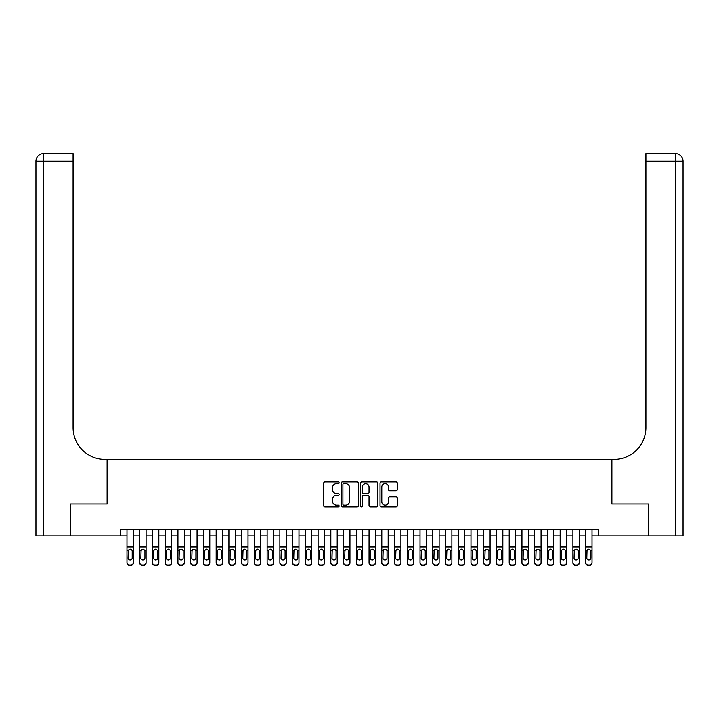 <?xml version="1.0" encoding="UTF-8"?>
<svg xmlns="http://www.w3.org/2000/svg" width="719" height="719" viewBox="0 0 719 719"><rect width="100%" height="100%" fill="white"/><g stroke="black" fill="none" stroke-linecap="round" stroke-linejoin="round"><path stroke-width="1.08" d="M339.116 482.791A0.872 0.872 0 0 0 338.236 481.919L324.952 481.919A1.249 1.249 0 0 0 323.703 483.168L323.703 505.682A1.249 1.249 0 0 0 324.952 506.931L338.236 506.931A0.872 0.872 0 0 0 339.116 506.05A0.872 0.872 0 0 0 338.236 505.178L336.519 505.178A3.999 3.999 0 0 1 332.52 501.179L332.52 499.301A3.999 3.999 0 0 1 336.519 495.301L338.236 495.301A0.872 0.872 0 0 0 339.116 494.42A0.872 0.872 0 0 0 338.236 493.549L336.519 493.549A3.999 3.999 0 0 1 332.52 489.549L332.52 487.671A3.999 3.999 0 0 1 336.519 483.671L338.236 483.671A0.872 0.872 0 0 0 339.116 482.791M396.052 490.735A1.249 1.249 0 0 0 397.301 489.486L397.301 483.168A1.249 1.249 0 0 0 396.052 481.919L381.295 481.919A1.249 1.249 0 0 0 380.036 483.168L380.036 505.682A1.249 1.249 0 0 0 381.295 506.931L396.052 506.931A1.249 1.249 0 0 0 397.301 505.682L397.301 498.051A1.249 1.249 0 0 0 396.052 496.802L389.734 496.802A1.249 1.249 0 0 0 388.485 498.051L388.485 501.835A3.343 3.343 0 0 1 385.141 505.178A3.343 3.343 0 0 1 381.789 501.835L381.789 487.015A3.343 3.343 0 0 1 385.141 483.671A3.343 3.343 0 0 1 388.485 487.015L388.485 489.486A1.249 1.249 0 0 0 389.734 490.735L396.052 490.735M120.612 535.835L70.606 535.835L70.606 503.983L107.23 503.983L107.23 459.387L611.77 459.387L611.77 503.983L648.394 503.983L648.394 535.835L598.388 535.835L598.388 529.463L120.612 529.463L120.612 535.835L126.984 535.835M358.404 483.168A1.249 1.249 0 0 0 357.154 481.919L342.397 481.919A1.249 1.249 0 0 0 341.148 483.168L341.148 505.682A1.249 1.249 0 0 0 342.397 506.931L357.154 506.931A1.249 1.249 0 0 0 358.404 505.682L358.404 483.168M361.846 481.919L376.603 481.919A1.249 1.249 0 0 1 377.852 483.168L377.852 505.682A1.249 1.249 0 0 1 376.603 506.931L370.285 506.931A1.249 1.249 0 0 1 369.036 505.682L369.036 496.55A1.249 1.249 0 0 0 367.786 495.301L363.598 495.301A1.249 1.249 0 0 0 362.349 496.55L362.349 506.05A0.872 0.872 0 0 1 361.468 506.931A0.872 0.872 0 0 1 360.596 506.05L360.596 483.168A1.249 1.249 0 0 1 361.846 481.919M133.357 535.835L139.72 535.835M146.092 535.835L152.464 535.835M158.836 535.835L165.208 535.835M171.571 535.835L177.944 535.835M184.316 535.835L190.688 535.835M197.06 535.835L203.423 535.835M209.795 535.835L216.167 535.835M222.539 535.835L228.912 535.835M235.275 535.835L241.647 535.835M248.019 535.835L254.391 535.835M260.763 535.835L267.126 535.835M273.499 535.835L279.871 535.835M286.243 535.835L292.615 535.835M298.978 535.835L305.35 535.835M311.722 535.835L318.095 535.835M324.467 535.835L330.83 535.835M337.202 535.835L343.574 535.835M349.946 535.835L356.318 535.835M362.682 535.835L369.054 535.835M375.426 535.835L381.798 535.835M388.17 535.835L394.533 535.835M400.905 535.835L407.278 535.835M413.65 535.835L420.022 535.835M426.385 535.835L432.757 535.835M439.129 535.835L445.501 535.835M451.874 535.835L458.237 535.835M464.609 535.835L470.981 535.835M477.353 535.835L483.725 535.835M490.088 535.835L496.461 535.835M502.833 535.835L509.205 535.835M515.577 535.835L521.94 535.835M528.312 535.835L534.684 535.835M541.056 535.835L547.429 535.835M553.792 535.835L560.164 535.835M566.536 535.835L572.908 535.835M579.28 535.835L585.643 535.835M592.016 535.835L598.388 535.835M343.772 483.671A0.872 0.872 0 0 0 342.9 484.543L342.9 504.307A0.872 0.872 0 0 0 343.772 505.178L345.587 505.178A3.999 3.999 0 0 0 349.587 501.179L349.587 487.671A3.999 3.999 0 0 0 345.587 483.671L343.772 483.671M369.036 487.078A3.343 3.343 0 0 0 365.692 483.734A3.343 3.343 0 0 0 362.349 487.078L362.349 492.299A1.249 1.249 0 0 0 363.598 493.549L367.786 493.549A1.249 1.249 0 0 0 369.036 492.299L369.036 487.078M126.984 550.664L126.984 562.465A2.552 2.525 0 0 0 129.528 564.99L130.804 564.99A2.552 2.525 0 0 0 133.357 562.465L133.357 562.86A2.552 2.525 180 0 1 130.804 565.386L130.804 564.99M132.206 557.908L132.206 551.203L132.206 557.908A2.04 2.022 180 0 1 130.166 559.93A2.04 2.022 180 0 0 132.206 557.908M128.126 558.312L128.126 557.908A2.04 2.022 180 0 0 130.166 559.93M129.105 549.451L128.126 551.042M131.235 549.451L130.166 549.154L131.981 550.26L132.206 551.203M133.357 529.463L133.357 562.86M126.984 529.463L126.984 562.86A2.552 2.525 180 0 0 129.528 565.386L130.804 565.386M126.984 550.26L128.35 550.26L128.126 557.908M128.35 550.26L130.166 549.154M70.219 503.983L107.104 503.983L107.104 459.387L104.938 459.387A31.852 31.852 0 0 1 73.086 427.535L73.086 161.254L43.598 161.254L43.598 535.835L70.219 535.835L70.219 503.983M43.598 535.835L35.95 535.835L35.95 161.254A7.648 7.648 0 0 1 43.598 153.614L73.086 153.614L73.086 161.254M73.086 153.614L43.598 153.614A7.648 7.648 0 0 0 35.95 161.254L43.598 161.254L43.598 153.614M104.938 459.387A31.852 31.852 0 0 1 73.086 427.535M675.402 535.835L675.402 161.254L683.05 161.254A7.648 7.648 0 0 0 675.402 153.614A7.648 7.648 0 0 1 683.05 161.254A7.648 7.648 0 0 0 675.402 153.614A7.648 7.648 0 0 1 683.05 161.254L683.05 535.835L648.781 535.835L648.781 503.983L611.896 503.983L611.896 459.387L614.062 459.387A31.852 31.852 0 0 0 645.914 427.535L645.914 153.614L675.402 153.614L645.914 153.614M614.062 459.387A31.852 31.852 0 0 0 645.914 427.535M139.72 550.664L139.72 562.465A2.552 2.525 0 0 0 142.272 564.99L143.548 564.99A2.552 2.525 0 0 0 146.092 562.465L146.092 562.86A2.552 2.525 180 0 1 143.548 565.386L143.548 564.99M144.95 557.908L144.95 551.203L144.95 557.908A2.04 2.022 180 0 1 142.91 559.93A2.04 2.022 180 0 0 144.95 557.908M140.87 558.312L140.87 557.908A2.04 2.022 180 0 0 142.91 559.93M141.841 549.451L140.87 551.042M143.971 549.451L142.91 549.154L144.717 550.26L144.95 551.203M152.464 550.664L152.464 562.465A2.552 2.525 0 0 0 155.007 564.99L156.284 564.99A2.552 2.525 0 0 0 158.836 562.465L158.836 562.86A2.552 2.525 180 0 1 156.284 565.386L156.284 564.99M157.686 557.908L157.686 551.203L157.686 557.908A2.04 2.022 180 0 1 155.646 559.93A2.04 2.022 180 0 0 157.686 557.908M153.614 558.312L153.614 557.908A2.04 2.022 180 0 0 155.646 559.93M154.585 549.451L153.614 551.042M156.715 549.451L155.646 549.154L157.461 550.26L157.686 551.203M165.208 550.664L165.208 562.465A2.552 2.525 0 0 0 167.752 564.99L169.028 564.99A2.552 2.525 0 0 0 171.571 562.465L171.571 562.86A2.552 2.525 180 0 1 169.028 565.386L169.028 564.99M170.43 557.908L170.43 551.203L170.43 557.908A2.04 2.022 180 0 1 168.39 559.93A2.04 2.022 180 0 0 170.43 557.908M166.35 558.312L166.35 557.908A2.04 2.022 180 0 0 168.39 559.93M167.329 549.451L166.35 551.042M169.45 549.451L168.39 549.154L170.205 550.26L170.43 551.203M177.944 550.664L177.944 562.465A2.552 2.525 0 0 0 180.496 564.99L181.763 564.99A2.552 2.525 0 0 0 184.316 562.465L184.316 562.86A2.552 2.525 180 0 1 181.763 565.386L181.763 564.99M183.165 557.908L183.165 551.203L183.165 557.908A2.04 2.022 180 0 1 181.134 559.93A2.04 2.022 180 0 0 183.165 557.908M179.094 558.312L179.094 557.908A2.04 2.022 180 0 0 181.134 559.93M180.065 549.451L179.094 551.042M182.195 549.451L181.134 549.154L182.941 550.26L183.165 551.203M146.092 529.463L146.092 562.86M139.72 529.463L139.72 562.86A2.552 2.525 180 0 0 142.272 565.386L143.548 565.386M139.72 550.26L141.095 550.26L140.87 557.908M141.095 550.26L142.91 549.154M158.836 529.463L158.836 562.86M152.464 529.463L152.464 562.86A2.552 2.525 180 0 0 155.007 565.386L156.284 565.386M152.464 550.26L153.839 550.26L153.614 557.908M153.839 550.26L155.646 549.154M171.571 529.463L171.571 562.86M165.208 529.463L165.208 562.86A2.552 2.525 180 0 0 167.752 565.386L169.028 565.386M165.208 550.26L166.574 550.26L166.35 557.908M166.574 550.26L168.39 549.154M184.316 529.463L184.316 562.86M177.944 529.463L177.944 562.86A2.552 2.525 180 0 0 180.496 565.386L181.763 565.386M177.944 550.26L179.319 550.26L179.094 557.908M179.319 550.26L181.134 549.154M190.688 550.664L190.688 562.465A2.552 2.525 0 0 0 193.231 564.99L194.507 564.99A2.552 2.525 0 0 0 197.06 562.465L197.06 562.86A2.552 2.525 180 0 1 194.507 565.386L194.507 564.99M195.91 557.908L195.91 551.203L195.91 557.908A2.04 2.022 180 0 1 193.869 559.93A2.04 2.022 180 0 0 195.91 557.908M191.829 558.312L191.829 557.908A2.04 2.022 180 0 0 193.869 559.93M192.809 549.451L191.829 551.042M194.939 549.451L193.869 549.154L195.685 550.26L195.91 551.203M197.06 529.463L197.06 562.86M190.688 529.463L190.688 562.86A2.552 2.525 180 0 0 193.231 565.386L194.507 565.386M190.688 550.26L192.054 550.26L191.829 557.908M192.054 550.26L193.869 549.154M203.423 550.664L203.423 562.465A2.552 2.525 0 0 0 205.976 564.99L207.252 564.99A2.552 2.525 0 0 0 209.795 562.465L209.795 562.86A2.552 2.525 180 0 1 207.252 565.386L207.252 564.99M208.654 557.908L208.654 551.203L208.654 557.908A2.04 2.022 180 0 1 206.614 559.93A2.04 2.022 180 0 0 208.654 557.908M204.573 558.312L204.573 557.908A2.04 2.022 180 0 0 206.614 559.93M205.544 549.451L204.573 551.042M207.674 549.451L206.614 549.154L208.42 550.26L208.654 551.203M209.795 529.463L209.795 562.86M203.423 529.463L203.423 562.86A2.552 2.525 180 0 0 205.976 565.386L207.252 565.386M203.423 550.26L204.798 550.26L204.573 557.908M204.798 550.26L206.614 549.154M216.167 550.664L216.167 562.465A2.552 2.525 0 0 0 218.711 564.99L219.987 564.99A2.552 2.525 0 0 0 222.539 562.465L222.539 562.86A2.552 2.525 180 0 1 219.987 565.386L219.987 564.99M221.389 557.908L221.389 551.203L221.389 557.908A2.04 2.022 180 0 1 219.349 559.93A2.04 2.022 180 0 0 221.389 557.908M217.318 558.312L217.318 557.908A2.04 2.022 180 0 0 219.349 559.93M218.288 549.451L217.318 551.042M220.418 549.451L219.349 549.154L221.164 550.26L221.389 551.203M222.539 529.463L222.539 562.86M216.167 529.463L216.167 562.86A2.552 2.525 180 0 0 218.711 565.386L219.987 565.386M216.167 550.26L217.542 550.26L217.318 557.908M217.542 550.26L219.349 549.154M228.912 550.664L228.912 562.465A2.552 2.525 0 0 0 231.455 564.99L232.731 564.99A2.552 2.525 0 0 0 235.275 562.465L235.275 562.86A2.552 2.525 180 0 1 232.731 565.386L232.731 564.99M234.133 557.908L234.133 551.203L234.133 557.908A2.04 2.022 180 0 1 232.093 559.93A2.04 2.022 180 0 0 234.133 557.908M230.053 558.312L230.053 557.908A2.04 2.022 180 0 0 232.093 559.93M231.033 549.451L230.053 551.042M233.154 549.451L232.093 549.154L233.909 550.26L234.133 551.203M235.275 529.463L235.275 562.86M228.912 529.463L228.912 562.86A2.552 2.525 180 0 0 231.455 565.386L232.731 565.386M228.912 550.26L230.278 550.26L230.053 557.908M230.278 550.26L232.093 549.154M241.647 550.664L241.647 562.465A2.552 2.525 0 0 0 244.199 564.99L245.467 564.99A2.552 2.525 0 0 0 248.019 562.465L248.019 562.86A2.552 2.525 180 0 1 245.467 565.386L245.467 564.99M246.869 557.908L246.869 551.203L246.869 557.908A2.04 2.022 180 0 1 244.837 559.93A2.04 2.022 180 0 0 246.869 557.908M242.797 558.312L242.797 557.908A2.04 2.022 180 0 0 244.837 559.93M243.768 549.451L242.797 551.042M245.898 549.451L244.837 549.154L246.644 550.26L246.869 551.203M248.019 529.463L248.019 562.86M241.647 529.463L241.647 562.86A2.552 2.525 180 0 0 244.199 565.386L245.467 565.386M241.647 550.26L243.022 550.26L242.797 557.908M243.022 550.26L244.837 549.154M254.391 550.664L254.391 562.465A2.552 2.525 0 0 0 256.935 564.99L258.211 564.99A2.552 2.525 0 0 0 260.763 562.465L260.763 562.86A2.552 2.525 180 0 1 258.211 565.386L258.211 564.99M259.613 557.908L259.613 551.203L259.613 557.908A2.04 2.022 180 0 1 257.573 559.93A2.04 2.022 180 0 0 259.613 557.908M255.533 558.312L255.533 557.908A2.04 2.022 180 0 0 257.573 559.93M256.512 549.451L255.533 551.042M258.642 549.451L257.573 549.154L259.388 550.26L259.613 551.203M260.763 529.463L260.763 562.86M254.391 529.463L254.391 562.86A2.552 2.525 180 0 0 256.935 565.386L258.211 565.386M254.391 550.26L255.757 550.26L255.533 557.908M255.757 550.26L257.573 549.154M267.126 550.664L267.126 562.465A2.552 2.525 0 0 0 269.679 564.99L270.955 564.99A2.552 2.525 0 0 0 273.499 562.465L273.499 562.86A2.552 2.525 180 0 1 270.955 565.386L270.955 564.99M272.357 557.908L272.357 551.203L272.357 557.908A2.04 2.022 180 0 1 270.317 559.93A2.04 2.022 180 0 0 272.357 557.908M268.277 558.312L268.277 557.908A2.04 2.022 180 0 0 270.317 559.93M269.248 549.451L268.277 551.042M271.378 549.451L270.317 549.154L272.124 550.26L272.357 551.203M273.499 529.463L273.499 562.86M267.126 529.463L267.126 562.86A2.552 2.525 180 0 0 269.679 565.386L270.955 565.386M267.126 550.26L268.502 550.26L268.277 557.908M268.502 550.26L270.317 549.154M279.871 550.664L279.871 562.465A2.552 2.525 0 0 0 282.423 564.99L283.69 564.99A2.552 2.525 0 0 0 286.243 562.465L286.243 562.86A2.552 2.525 180 0 1 283.69 565.386L283.69 564.99M285.092 557.908L285.092 551.203L285.092 557.908A2.04 2.022 180 0 1 283.052 559.93A2.04 2.022 180 0 0 285.092 557.908M281.021 558.312L281.021 557.908A2.04 2.022 180 0 0 283.052 559.93M281.992 549.451L281.021 551.042M284.122 549.451L283.052 549.154L284.868 550.26L285.092 551.203M286.243 529.463L286.243 562.86M279.871 529.463L279.871 562.86A2.552 2.525 180 0 0 282.423 565.386L283.69 565.386M279.871 550.26L281.246 550.26L281.021 557.908M281.246 550.26L283.052 549.154M292.615 550.664L292.615 562.465A2.552 2.525 0 0 0 295.158 564.99L296.435 564.99A2.552 2.525 0 0 0 298.978 562.465L298.978 562.86A2.552 2.525 180 0 1 296.435 565.386L296.435 564.99M297.837 557.908L297.837 551.203L297.837 557.908A2.04 2.022 180 0 1 295.797 559.93A2.04 2.022 180 0 0 297.837 557.908M293.756 558.312L293.756 557.908A2.04 2.022 180 0 0 295.797 559.93M294.736 549.451L293.756 551.042M296.857 549.451L295.797 549.154L297.612 550.26L297.837 551.203M298.978 529.463L298.978 562.86M292.615 529.463L292.615 562.86A2.552 2.525 180 0 0 295.158 565.386L296.435 565.386M292.615 550.26L293.981 550.26L293.756 557.908M293.981 550.26L295.797 549.154M305.35 550.664L305.35 562.465A2.552 2.525 0 0 0 307.903 564.99L309.17 564.99A2.552 2.525 0 0 0 311.722 562.465L311.722 562.86A2.552 2.525 180 0 1 309.17 565.386L309.17 564.99M310.572 557.908L310.572 551.203L310.572 557.908A2.04 2.022 180 0 1 308.541 559.93A2.04 2.022 180 0 0 310.572 557.908M306.501 558.312L306.501 557.908A2.04 2.022 180 0 0 308.541 559.93M307.471 549.451L306.501 551.042M309.601 549.451L308.541 549.154L310.347 550.26L310.572 551.203M311.722 529.463L311.722 562.86M305.35 529.463L305.35 562.86A2.552 2.525 180 0 0 307.903 565.386L309.17 565.386M305.35 550.26L306.725 550.26L306.501 557.908M306.725 550.26L308.541 549.154M318.095 550.664L318.095 562.465A2.552 2.525 0 0 0 320.638 564.99L321.914 564.99A2.552 2.525 0 0 0 324.467 562.465L324.467 562.86A2.552 2.525 180 0 1 321.914 565.386L321.914 564.99M323.316 557.908L323.316 551.203L323.316 557.908A2.04 2.022 180 0 1 321.276 559.93A2.04 2.022 180 0 0 323.316 557.908M319.236 558.312L319.236 557.908A2.04 2.022 180 0 0 321.276 559.93M320.216 549.451L319.236 551.042M322.346 549.451L321.276 549.154L323.092 550.26L323.316 551.203M324.467 529.463L324.467 562.86M318.095 529.463L318.095 562.86A2.552 2.525 180 0 0 320.638 565.386L321.914 565.386M318.095 550.26L319.461 550.26L319.236 557.908M319.461 550.26L321.276 549.154M330.83 550.664L330.83 562.465A2.552 2.525 0 0 0 333.382 564.99L334.659 564.99A2.552 2.525 0 0 0 337.202 562.465L337.202 562.86A2.552 2.525 180 0 1 334.659 565.386L334.659 564.99M336.061 557.908L336.061 551.203L336.061 557.908A2.04 2.022 180 0 1 334.02 559.93A2.04 2.022 180 0 0 336.061 557.908M331.98 558.312L331.98 557.908A2.04 2.022 180 0 0 334.02 559.93M332.951 549.451L331.98 551.042M335.081 549.451L334.02 549.154L335.836 550.26L336.061 551.203M337.202 529.463L337.202 562.86M330.83 529.463L330.83 562.86A2.552 2.525 180 0 0 333.382 565.386L334.659 565.386M330.83 550.26L332.205 550.26L331.98 557.908M332.205 550.26L334.02 549.154M343.574 550.664L343.574 562.465A2.552 2.525 0 0 0 346.127 564.99L347.394 564.99A2.552 2.525 0 0 0 349.946 562.465L349.946 562.86A2.552 2.525 180 0 1 347.394 565.386L347.394 564.99M348.796 557.908L348.796 551.203L348.796 557.908A2.04 2.022 180 0 1 346.756 559.93A2.04 2.022 180 0 0 348.796 557.908M344.725 558.312L344.725 557.908A2.04 2.022 180 0 0 346.756 559.93M345.695 549.451L344.725 551.042M347.825 549.451L346.756 549.154L348.571 550.26L348.796 551.203M349.946 529.463L349.946 562.86M343.574 529.463L343.574 562.86A2.552 2.525 180 0 0 346.127 565.386L347.394 565.386M343.574 550.26L344.949 550.26L344.725 557.908M344.949 550.26L346.756 549.154M356.318 550.664L356.318 562.465A2.552 2.525 0 0 0 358.862 564.99L360.138 564.99A2.552 2.525 0 0 0 362.682 562.465L362.682 562.86A2.552 2.525 180 0 1 360.138 565.386L360.138 564.99M361.54 557.908L361.54 551.203L361.54 557.908A2.04 2.022 180 0 1 359.5 559.93A2.04 2.022 180 0 0 361.54 557.908M357.46 558.312L357.46 557.908A2.04 2.022 180 0 0 359.5 559.93M358.439 549.451L357.46 551.042M360.561 549.451L359.5 549.154L361.315 550.26L361.54 551.203M362.682 529.463L362.682 562.86M356.318 529.463L356.318 562.86A2.552 2.525 180 0 0 358.862 565.386L360.138 565.386M356.318 550.26L357.685 550.26L357.46 557.908M357.685 550.26L359.5 549.154M369.054 550.664L369.054 562.465A2.552 2.525 0 0 0 371.606 564.99L372.873 564.99A2.552 2.525 0 0 0 375.426 562.465L375.426 562.86A2.552 2.525 180 0 1 372.873 565.386L372.873 564.99M374.275 557.908L374.275 551.203L374.275 557.908A2.04 2.022 180 0 1 372.244 559.93A2.04 2.022 180 0 0 374.275 557.908M370.204 558.312L370.204 557.908A2.04 2.022 180 0 0 372.244 559.93M371.175 549.451L370.204 551.042M373.305 549.451L372.244 549.154L374.051 550.26L374.275 551.203M375.426 529.463L375.426 562.86M369.054 529.463L369.054 562.86A2.552 2.525 180 0 0 371.606 565.386L372.873 565.386M369.054 550.26L370.429 550.26L370.204 557.908M370.429 550.26L372.244 549.154M381.798 550.664L381.798 562.465A2.552 2.525 0 0 0 384.341 564.99L385.618 564.99A2.552 2.525 0 0 0 388.17 562.465L388.17 562.86A2.552 2.525 180 0 1 385.618 565.386L385.618 564.99M387.02 557.908L387.02 551.203L387.02 557.908A2.04 2.022 180 0 1 384.98 559.93A2.04 2.022 180 0 0 387.02 557.908M382.939 558.312L382.939 557.908A2.04 2.022 180 0 0 384.98 559.93M383.919 549.451L382.939 551.042M386.049 549.451L384.98 549.154L386.795 550.26L387.02 551.203M388.17 529.463L388.17 562.86M381.798 529.463L381.798 562.86A2.552 2.525 180 0 0 384.341 565.386L385.618 565.386M381.798 550.26L383.164 550.26L382.939 557.908M383.164 550.26L384.98 549.154M394.533 550.664L394.533 562.465A2.552 2.525 0 0 0 397.086 564.99L398.362 564.99A2.552 2.525 0 0 0 400.905 562.465L400.905 562.86A2.552 2.525 180 0 1 398.362 565.386L398.362 564.99M399.764 557.908L399.764 551.203L399.764 557.908A2.04 2.022 180 0 1 397.724 559.93A2.04 2.022 180 0 0 399.764 557.908M395.684 558.312L395.684 557.908A2.04 2.022 180 0 0 397.724 559.93M396.654 549.451L395.684 551.042M398.784 549.451L397.724 549.154L399.539 550.26L399.764 551.203M400.905 529.463L400.905 562.86M394.533 529.463L394.533 562.86A2.552 2.525 180 0 0 397.086 565.386L398.362 565.386M394.533 550.26L395.908 550.26L395.684 557.908M395.908 550.26L397.724 549.154M407.278 550.664L407.278 562.465A2.552 2.525 0 0 0 409.83 564.99L411.097 564.99A2.552 2.525 0 0 0 413.65 562.465L413.65 562.86A2.552 2.525 180 0 1 411.097 565.386L411.097 564.99M412.499 557.908L412.499 551.203L412.499 557.908A2.04 2.022 180 0 1 410.459 559.93A2.04 2.022 180 0 0 412.499 557.908M408.428 558.312L408.428 557.908A2.04 2.022 180 0 0 410.459 559.93M409.399 549.451L408.428 551.042M411.529 549.451L410.459 549.154L412.275 550.26L412.499 551.203M413.65 529.463L413.65 562.86M407.278 529.463L407.278 562.86A2.552 2.525 180 0 0 409.83 565.386L411.097 565.386M407.278 550.26L408.653 550.26L408.428 557.908M408.653 550.26L410.459 549.154M420.022 550.664L420.022 562.465A2.552 2.525 0 0 0 422.565 564.99L423.842 564.99A2.552 2.525 0 0 0 426.385 562.465L426.385 562.86A2.552 2.525 180 0 1 423.842 565.386L423.842 564.99M425.244 557.908L425.244 551.203L425.244 557.908A2.04 2.022 180 0 1 423.203 559.93A2.04 2.022 180 0 0 425.244 557.908M421.163 558.312L421.163 557.908A2.04 2.022 180 0 0 423.203 559.93M422.143 549.451L421.163 551.042M424.264 549.451L423.203 549.154L425.019 550.26L425.244 551.203M426.385 529.463L426.385 562.86M420.022 529.463L420.022 562.86A2.552 2.525 180 0 0 422.565 565.386L423.842 565.386M420.022 550.26L421.388 550.26L421.163 557.908M421.388 550.26L423.203 549.154M432.757 550.664L432.757 562.465A2.552 2.525 0 0 0 435.31 564.99L436.577 564.99A2.552 2.525 0 0 0 439.129 562.465L439.129 562.86A2.552 2.525 180 0 1 436.577 565.386L436.577 564.99M437.979 557.908L437.979 551.203L437.979 557.908A2.04 2.022 180 0 1 435.948 559.93A2.04 2.022 180 0 0 437.979 557.908M433.908 558.312L433.908 557.908A2.04 2.022 180 0 0 435.948 559.93M434.878 549.451L433.908 551.042M437.008 549.451L435.948 549.154L437.754 550.26L437.979 551.203M439.129 529.463L439.129 562.86M432.757 529.463L432.757 562.86A2.552 2.525 180 0 0 435.31 565.386L436.577 565.386M432.757 550.26L434.132 550.26L433.908 557.908M434.132 550.26L435.948 549.154M445.501 550.664L445.501 562.465A2.552 2.525 0 0 0 448.045 564.99L449.321 564.99A2.552 2.525 0 0 0 451.874 562.465L451.874 562.86A2.552 2.525 180 0 1 449.321 565.386L449.321 564.99M450.723 557.908L450.723 551.203L450.723 557.908A2.04 2.022 180 0 1 448.683 559.93A2.04 2.022 180 0 0 450.723 557.908M446.643 558.312L446.643 557.908A2.04 2.022 180 0 0 448.683 559.93M447.622 549.451L446.643 551.042M449.752 549.451L448.683 549.154L450.498 550.26L450.723 551.203M458.237 550.664L458.237 562.465A2.552 2.525 0 0 0 460.789 564.99L462.065 564.99A2.552 2.525 0 0 0 464.609 562.465L464.609 562.86A2.552 2.525 180 0 1 462.065 565.386L462.065 564.99M463.467 557.908L463.467 551.203L463.467 557.908A2.04 2.022 180 0 1 461.427 559.93A2.04 2.022 180 0 0 463.467 557.908M459.387 558.312L459.387 557.908A2.04 2.022 180 0 0 461.427 559.93M460.358 549.451L459.387 551.042M462.488 549.451L461.427 549.154L463.243 550.26L463.467 551.203M470.981 550.664L470.981 562.465A2.552 2.525 0 0 0 473.533 564.99L474.801 564.99A2.552 2.525 0 0 0 477.353 562.465L477.353 562.86A2.552 2.525 180 0 1 474.801 565.386L474.801 564.99M476.203 557.908L476.203 551.203L476.203 557.908A2.04 2.022 180 0 1 474.163 559.93A2.04 2.022 180 0 0 476.203 557.908M472.131 558.312L472.131 557.908A2.04 2.022 180 0 0 474.163 559.93M473.102 549.451L472.131 551.042M475.232 549.451L474.163 549.154L475.978 550.26L476.203 551.203M451.874 529.463L451.874 562.86M445.501 529.463L445.501 562.86A2.552 2.525 180 0 0 448.045 565.386L449.321 565.386M445.501 550.26L446.876 550.26L446.643 557.908M446.876 550.26L448.683 549.154M464.609 529.463L464.609 562.86M458.237 529.463L458.237 562.86A2.552 2.525 180 0 0 460.789 565.386L462.065 565.386M458.237 550.26L459.612 550.26L459.387 557.908M459.612 550.26L461.427 549.154M477.353 529.463L477.353 562.86M470.981 529.463L470.981 562.86A2.552 2.525 180 0 0 473.533 565.386L474.801 565.386M470.981 550.26L472.356 550.26L472.131 557.908M472.356 550.26L474.163 549.154M483.725 550.664L483.725 562.465A2.552 2.525 0 0 0 486.269 564.99L487.545 564.99A2.552 2.525 0 0 0 490.088 562.465L490.088 562.86A2.552 2.525 180 0 1 487.545 565.386L487.545 564.99M488.947 557.908L488.947 551.203L488.947 557.908A2.04 2.022 180 0 1 486.907 559.93A2.04 2.022 180 0 0 488.947 557.908M484.867 558.312L484.867 557.908A2.04 2.022 180 0 0 486.907 559.93M485.846 549.451L484.867 551.042M487.967 549.451L486.907 549.154L488.722 550.26L488.947 551.203M490.088 529.463L490.088 562.86M483.725 529.463L483.725 562.86A2.552 2.525 180 0 0 486.269 565.386L487.545 565.386M483.725 550.26L485.091 550.26L484.867 557.908M485.091 550.26L486.907 549.154M496.461 550.664L496.461 562.465A2.552 2.525 0 0 0 499.013 564.99L500.289 564.99A2.552 2.525 0 0 0 502.833 562.465L502.833 562.86A2.552 2.525 180 0 1 500.289 565.386L500.289 564.99M501.682 557.908L501.682 551.203L501.682 557.908A2.04 2.022 180 0 1 499.651 559.93A2.04 2.022 180 0 0 501.682 557.908M497.611 558.312L497.611 557.908A2.04 2.022 180 0 0 499.651 559.93M498.582 549.451L497.611 551.042M500.712 549.451L499.651 549.154L501.458 550.26L501.682 551.203M502.833 529.463L502.833 562.86M496.461 529.463L496.461 562.86A2.552 2.525 180 0 0 499.013 565.386L500.289 565.386M496.461 550.26L497.836 550.26L497.611 557.908M497.836 550.26L499.651 549.154M509.205 550.664L509.205 562.465A2.552 2.525 0 0 0 511.748 564.99L513.024 564.99A2.552 2.525 0 0 0 515.577 562.465L515.577 562.86A2.552 2.525 180 0 1 513.024 565.386L513.024 564.99M514.427 557.908L514.427 551.203L514.427 557.908A2.04 2.022 180 0 1 512.386 559.93A2.04 2.022 180 0 0 514.427 557.908M510.346 558.312L510.346 557.908A2.04 2.022 180 0 0 512.386 559.93M511.326 549.451L510.346 551.042M513.456 549.451L512.386 549.154L514.202 550.26L514.427 551.203M515.577 529.463L515.577 562.86M509.205 529.463L509.205 562.86A2.552 2.525 180 0 0 511.748 565.386L513.024 565.386M509.205 550.26L510.58 550.26L510.346 557.908M510.58 550.26L512.386 549.154M521.94 550.664L521.94 562.465A2.552 2.525 0 0 0 524.493 564.99L525.769 564.99A2.552 2.525 0 0 0 528.312 562.465L528.312 562.86A2.552 2.525 180 0 1 525.769 565.386L525.769 564.99M527.171 557.908L527.171 551.203L527.171 557.908A2.04 2.022 180 0 1 525.131 559.93A2.04 2.022 180 0 0 527.171 557.908M523.09 558.312L523.09 557.908A2.04 2.022 180 0 0 525.131 559.93M524.061 549.451L523.09 551.042M526.191 549.451L525.131 549.154L526.946 550.26L527.171 551.203M528.312 529.463L528.312 562.86M521.94 529.463L521.94 562.86A2.552 2.525 180 0 0 524.493 565.386L525.769 565.386M521.94 550.26L523.315 550.26L523.09 557.908M523.315 550.26L525.131 549.154M534.684 550.664L534.684 562.465A2.552 2.525 0 0 0 537.237 564.99L538.504 564.99A2.552 2.525 0 0 0 541.056 562.465L541.056 562.86A2.552 2.525 180 0 1 538.504 565.386L538.504 564.99M539.906 557.908L539.906 551.203L539.906 557.908A2.04 2.022 180 0 1 537.866 559.93A2.04 2.022 180 0 0 539.906 557.908M535.835 558.312L535.835 557.908A2.04 2.022 180 0 0 537.866 559.93M536.805 549.451L535.835 551.042M538.935 549.451L537.866 549.154L539.681 550.26L539.906 551.203M541.056 529.463L541.056 562.86M534.684 529.463L534.684 562.86A2.552 2.525 180 0 0 537.237 565.386L538.504 565.386M534.684 550.26L536.059 550.26L535.835 557.908M536.059 550.26L537.866 549.154M547.429 550.664L547.429 562.465A2.552 2.525 0 0 0 549.972 564.99L551.248 564.99A2.552 2.525 0 0 0 553.792 562.465L553.792 562.86A2.552 2.525 180 0 1 551.248 565.386L551.248 564.99M552.65 557.908L552.65 551.203L552.65 557.908A2.04 2.022 180 0 1 550.61 559.93A2.04 2.022 180 0 0 552.65 557.908M548.57 558.312L548.57 557.908A2.04 2.022 180 0 0 550.61 559.93M549.55 549.451L548.57 551.042M551.671 549.451L550.61 549.154L552.426 550.26L552.65 551.203M553.792 529.463L553.792 562.86M547.429 529.463L547.429 562.86A2.552 2.525 180 0 0 549.972 565.386L551.248 565.386M547.429 550.26L548.795 550.26L548.57 557.908M548.795 550.26L550.61 549.154M560.164 550.664L560.164 562.465A2.552 2.525 0 0 0 562.716 564.99L563.993 564.99A2.552 2.525 0 0 0 566.536 562.465L566.536 562.86A2.552 2.525 180 0 1 563.993 565.386L563.993 564.99M565.386 557.908L565.386 551.203L565.386 557.908A2.04 2.022 180 0 1 563.354 559.93A2.04 2.022 180 0 0 565.386 557.908M561.314 558.312L561.314 557.908A2.04 2.022 180 0 0 563.354 559.93M562.285 549.451L561.314 551.042M564.415 549.451L563.354 549.154L565.161 550.26L565.386 551.203M566.536 529.463L566.536 562.86M560.164 529.463L560.164 562.86A2.552 2.525 180 0 0 562.716 565.386L563.993 565.386M560.164 550.26L561.539 550.26L561.314 557.908M561.539 550.26L563.354 549.154M572.908 550.664L572.908 562.465A2.552 2.525 0 0 0 575.452 564.99L576.728 564.99A2.552 2.525 0 0 0 579.28 562.465L579.28 562.86A2.552 2.525 180 0 1 576.728 565.386L576.728 564.99M578.13 557.908L578.13 551.203L578.13 557.908A2.04 2.022 180 0 1 576.09 559.93A2.04 2.022 180 0 0 578.13 557.908M574.05 558.312L574.05 557.908A2.04 2.022 180 0 0 576.09 559.93M575.029 549.451L574.05 551.042M577.159 549.451L576.09 549.154L577.905 550.26L578.13 551.203M579.28 529.463L579.28 562.86M572.908 529.463L572.908 562.86A2.552 2.525 180 0 0 575.452 565.386L576.728 565.386M572.908 550.26L574.283 550.26L574.05 557.908M574.283 550.26L576.09 549.154M585.643 550.664L585.643 562.465A2.552 2.525 0 0 0 588.196 564.99L589.472 564.99A2.552 2.525 0 0 0 592.016 562.465L592.016 562.86A2.552 2.525 180 0 1 589.472 565.386L589.472 564.99M590.874 557.908L590.874 551.203L590.874 557.908A2.04 2.022 180 0 1 588.834 559.93A2.04 2.022 180 0 0 590.874 557.908M586.794 558.312L586.794 557.908A2.04 2.022 180 0 0 588.834 559.93M587.765 549.451L586.794 551.042M589.895 549.451L588.834 549.154L590.65 550.26L590.874 551.203M592.016 529.463L592.016 562.86M585.643 529.463L585.643 562.86A2.552 2.525 180 0 0 588.196 565.386L589.472 565.386M585.643 550.26L587.019 550.26L586.794 557.908M587.019 550.26L588.834 549.154M131.981 550.26L133.357 550.26M126.984 546.97L133.357 546.97M126.984 529.552L133.357 529.552M675.402 153.614L675.402 161.254L645.914 161.254M144.717 550.26L146.092 550.26M139.72 546.97L146.092 546.97M139.72 529.552L146.092 529.552M157.461 550.26L158.836 550.26M152.464 546.97L158.836 546.97M152.464 529.552L158.836 529.552M170.205 550.26L171.571 550.26M165.208 546.97L171.571 546.97M165.208 529.552L171.571 529.552M182.941 550.26L184.316 550.26M177.944 546.97L184.316 546.97M177.944 529.552L184.316 529.552M195.685 550.26L197.06 550.26M190.688 546.97L197.06 546.97M190.688 529.552L197.06 529.552M208.42 550.26L209.795 550.26M203.423 546.97L209.795 546.97M203.423 529.552L209.795 529.552M221.164 550.26L222.539 550.26M216.167 546.97L222.539 546.97M216.167 529.552L222.539 529.552M233.909 550.26L235.275 550.26M228.912 546.97L235.275 546.97M228.912 529.552L235.275 529.552M246.644 550.26L248.019 550.26M241.647 546.97L248.019 546.97M241.647 529.552L248.019 529.552M259.388 550.26L260.763 550.26M254.391 546.97L260.763 546.97M254.391 529.552L260.763 529.552M272.124 550.26L273.499 550.26M267.126 546.97L273.499 546.97M267.126 529.552L273.499 529.552M284.868 550.26L286.243 550.26M279.871 546.97L286.243 546.97M279.871 529.552L286.243 529.552M297.612 550.26L298.978 550.26M292.615 546.97L298.978 546.97M292.615 529.552L298.978 529.552M310.347 550.26L311.722 550.26M305.35 546.97L311.722 546.97M305.35 529.552L311.722 529.552M323.092 550.26L324.467 550.26M318.095 546.97L324.467 546.97M318.095 529.552L324.467 529.552M335.836 550.26L337.202 550.26M330.83 546.97L337.202 546.97M330.83 529.552L337.202 529.552M348.571 550.26L349.946 550.26M343.574 546.97L349.946 546.97M343.574 529.552L349.946 529.552M361.315 550.26L362.682 550.26M356.318 546.97L362.682 546.97M356.318 529.552L362.682 529.552M374.051 550.26L375.426 550.26M369.054 546.97L375.426 546.97M369.054 529.552L375.426 529.552M386.795 550.26L388.17 550.26M381.798 546.97L388.17 546.97M381.798 529.552L388.17 529.552M399.539 550.26L400.905 550.26M394.533 546.97L400.905 546.97M394.533 529.552L400.905 529.552M412.275 550.26L413.65 550.26M407.278 546.97L413.65 546.97M407.278 529.552L413.65 529.552M425.019 550.26L426.385 550.26M420.022 546.97L426.385 546.97M420.022 529.552L426.385 529.552M437.754 550.26L439.129 550.26M432.757 546.97L439.129 546.97M432.757 529.552L439.129 529.552M450.498 550.26L451.874 550.26M445.501 546.97L451.874 546.97M445.501 529.552L451.874 529.552M463.243 550.26L464.609 550.26M458.237 546.97L464.609 546.97M458.237 529.552L464.609 529.552M475.978 550.26L477.353 550.26M470.981 546.97L477.353 546.97M470.981 529.552L477.353 529.552M488.722 550.26L490.088 550.26M483.725 546.97L490.088 546.97M483.725 529.552L490.088 529.552M501.458 550.26L502.833 550.26M496.461 546.97L502.833 546.97M496.461 529.552L502.833 529.552M514.202 550.26L515.577 550.26M509.205 546.97L515.577 546.97M509.205 529.552L515.577 529.552M526.946 550.26L528.312 550.26M521.94 546.97L528.312 546.97M521.94 529.552L528.312 529.552M539.681 550.26L541.056 550.26M534.684 546.97L541.056 546.97M534.684 529.552L541.056 529.552M552.426 550.26L553.792 550.26M547.429 546.97L553.792 546.97M547.429 529.552L553.792 529.552M565.161 550.26L566.536 550.26M560.164 546.97L566.536 546.97M560.164 529.552L566.536 529.552M577.905 550.26L579.28 550.26M572.908 546.97L579.28 546.97M572.908 529.552L579.28 529.552M590.65 550.26L592.016 550.26M585.643 546.97L592.016 546.97M585.643 529.552L592.016 529.552"/></g></svg>
